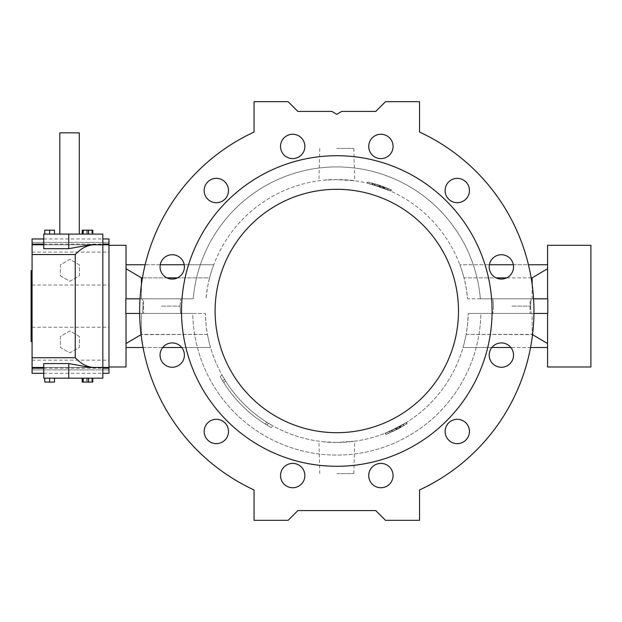 <?xml version="1.0" encoding="UTF-8"?>
<svg xmlns="http://www.w3.org/2000/svg" width="622" height="622" viewBox="0 0 622 622"><rect width="100%" height="100%" fill="white"/><g stroke="black" fill="none" stroke-linecap="round" stroke-linejoin="round"><path stroke-width="0.47" stroke-dasharray="3.11 2.33" d="M547.578 343.538L547.578 313.434L547.578 343.538L532.144 334.411L532.144 313.434L547.772 313.434L468.211 313.434L532.144 313.434L532.144 334.411L466.127 334.411C466.966 331.238 467.658 324.241 468.211 313.434L547.772 313.434L547.772 298.832L467.666 298.832C466.313 288.033 465.085 281.043 463.981 277.855L496.053 277.855M512.038 313.434L531.18 313.434L512.038 313.434M480.371 298.832L530.053 298.832L480.371 298.832A144.086 144.086 0 0 0 336.797 166.914A144.086 144.086 0 0 0 193.224 298.832L141.451 298.832L193.224 298.832A144.086 144.086 0 0 1 336.797 166.914A144.086 144.086 0 0 1 480.371 298.832M141.451 284.425L141.451 298.832L141.451 277.855L126.025 268.72L126.025 298.832L141.451 298.832L126.025 298.832L126.025 264.754L213.774 264.754A131.429 131.429 0 0 0 209.614 277.855C208.51 281.058 207.282 288.048 205.936 298.832A131.429 131.429 0 0 1 467.666 298.832C466.313 288.048 465.085 281.058 463.981 277.855L532.144 277.855L532.144 298.832L547.772 298.832L530.053 298.832L530.053 313.434L530.053 298.832L533.567 298.832M512.038 298.832L531.18 298.832L512.038 298.832M182.767 349.012A12.168 12.168 0 0 0 160.243 357.207A12.168 12.168 0 0 0 176.391 366.529A12.168 12.168 0 0 0 182.767 349.012M446.736 425.386A12.168 12.168 0 0 0 453.111 442.911A12.168 12.168 0 0 0 469.26 433.588A12.168 12.168 0 0 0 446.736 425.386M380.897 158.602A12.168 12.168 0 0 0 393.065 146.434A12.168 12.168 0 0 0 380.897 134.259A12.168 12.168 0 0 0 368.729 146.434A12.168 12.168 0 0 0 380.897 158.602A12.168 12.168 0 0 0 391.432 140.347A12.168 12.168 0 0 0 370.354 140.347A12.168 12.168 0 0 0 380.897 158.602M489.195 355.1A12.168 12.168 0 0 0 501.371 367.268A12.168 12.168 0 0 0 513.539 355.1A12.168 12.168 0 0 0 501.371 342.924A12.168 12.168 0 0 0 489.195 355.1M222.412 420.931A12.168 12.168 0 0 0 204.895 435.633A12.168 12.168 0 0 0 224.153 440.796A12.168 12.168 0 0 0 222.412 420.931M298.785 156.969A12.168 12.168 0 0 0 292.705 134.259A12.168 12.168 0 0 0 280.95 149.583A12.168 12.168 0 0 0 298.785 156.969M336.797 155.718A155.282 155.282 0 0 1 471.282 388.641A155.282 155.282 0 0 1 202.321 388.641A155.282 155.282 0 0 1 336.797 155.718A155.282 155.282 0 0 1 471.282 388.641A155.282 155.282 0 0 1 202.321 388.641A155.282 155.282 0 0 1 336.797 155.718A155.282 155.282 0 0 1 471.282 388.641A155.282 155.282 0 0 1 202.321 388.641A155.282 155.282 0 0 1 336.797 155.718M254.048 132.058L254.048 101.681L254.048 132.058A197.151 197.151 0 0 0 254.048 489.942L254.048 520.319L254.048 489.942A197.151 197.151 0 0 1 254.048 132.058L254.048 101.681L288.118 101.681L297.86 111.416L331.93 111.416L336.797 114.339L341.665 111.416L375.742 111.416L341.665 111.416L336.797 114.339L331.93 111.416L336.797 114.339L341.665 111.416L375.742 111.416L385.477 101.681L419.555 101.681L419.555 132.058A197.151 197.151 0 0 1 419.555 489.942L419.555 520.319L419.555 489.942L419.555 520.319L385.477 520.319L419.555 520.319L385.477 520.319L375.742 510.584L385.477 520.319L375.742 510.584L297.86 510.584L375.742 510.584M254.048 489.942L254.048 520.319L288.118 520.319L297.86 510.584M184.4 266.9A12.168 12.168 0 0 0 172.232 254.732A12.168 12.168 0 0 0 160.064 266.9A12.168 12.168 0 0 0 172.232 279.076A12.168 12.168 0 0 0 184.4 266.9M374.809 465.031A12.168 12.168 0 0 0 373.076 484.888A12.168 12.168 0 0 0 392.334 479.733A12.168 12.168 0 0 0 374.809 465.031M451.191 201.069A12.168 12.168 0 0 0 469.027 193.675A12.168 12.168 0 0 0 457.271 178.358A12.168 12.168 0 0 0 451.191 201.069M490.828 272.988A12.168 12.168 0 0 0 511.906 272.988A12.168 12.168 0 0 0 501.371 254.732A12.168 12.168 0 0 0 490.828 272.988M292.705 463.398A12.168 12.168 0 0 0 282.163 481.653A12.168 12.168 0 0 0 303.241 481.653A12.168 12.168 0 0 0 292.705 463.398A12.168 12.168 0 0 0 282.163 481.653A12.168 12.168 0 0 0 303.241 481.653A12.168 12.168 0 0 0 292.705 463.398M226.867 196.614A12.168 12.168 0 0 0 216.324 178.358A12.168 12.168 0 0 0 205.789 196.614A12.168 12.168 0 0 0 226.867 196.614M533.933 313.434L480.868 313.434A144.086 144.086 0 0 1 336.797 455.086A144.086 144.086 0 0 1 192.734 313.434L141.451 313.434L141.451 334.411L207.468 334.411C206.628 331.238 205.936 324.241 205.392 313.434C205.936 324.241 206.628 331.231 207.468 334.411A131.429 131.429 0 0 0 210.539 347.511L181.748 347.511A12.168 12.168 0 0 0 162.715 347.511L143.06 347.511A197.151 197.151 0 0 1 145.151 264.754L160.251 264.754A12.168 12.168 0 0 0 172.232 279.076A12.168 12.168 0 0 0 184.213 264.754L213.774 264.754A131.429 131.429 0 0 0 209.614 277.855L141.451 277.855M380.897 134.259A12.168 12.168 0 0 0 370.354 152.514A12.168 12.168 0 0 0 391.432 152.514A12.168 12.168 0 0 0 380.897 134.259M513.344 264.754L528.443 264.754A197.151 197.151 0 0 1 530.535 347.511L510.88 347.511A12.168 12.168 0 0 0 491.854 347.511L463.056 347.511A131.429 131.429 0 0 0 466.127 334.411C466.966 331.231 467.658 324.241 468.211 313.434A131.429 131.429 0 0 1 336.797 442.429A131.429 131.429 0 0 1 205.392 313.434L192.734 313.434A144.086 144.086 0 0 0 336.797 455.086A144.086 144.086 0 0 0 480.868 313.434L468.211 313.434A131.429 131.429 0 0 1 336.797 442.429A131.429 131.429 0 0 1 205.392 313.434L125.831 313.434L126.025 343.538L126.025 313.434L141.451 313.434L141.451 334.411L126.025 343.538L126.025 347.511L126.025 343.538M140.028 298.832L143.55 298.832L143.55 313.434L143.55 298.832L125.831 298.832L125.831 313.434L139.67 313.434M297.86 111.416L331.93 111.416L297.86 111.416L288.118 101.681L297.86 111.416M254.048 101.681L288.118 101.681L254.048 101.681M254.048 520.319L288.118 520.319L254.048 520.319M419.555 132.058L419.555 101.681L385.477 101.681L375.742 111.416L385.477 101.681L419.555 101.681L419.555 132.058A197.151 197.151 0 0 1 419.555 489.942M380.897 487.741A12.168 12.168 0 0 0 391.432 469.486A12.168 12.168 0 0 0 370.354 469.486A12.168 12.168 0 0 0 380.897 487.741A12.168 12.168 0 0 0 393.065 475.566A12.168 12.168 0 0 0 380.897 463.398M532.144 277.855L547.578 268.72L547.578 298.832L547.578 264.754L459.829 264.754A131.429 131.429 0 0 1 463.981 277.855A131.429 131.429 0 0 0 459.829 264.754L489.39 264.754A12.168 12.168 0 0 0 499.933 278.99A12.168 12.168 0 0 0 513.515 267.623A12.168 12.168 0 0 0 501.371 254.732M161.557 298.832L180.691 298.832L161.557 298.832M161.557 313.434L180.691 313.434L161.557 313.434M336.797 432.694A121.694 121.694 0 0 1 215.103 311A121.694 121.694 0 0 1 336.797 189.306A121.694 121.694 0 0 1 458.492 311A121.694 121.694 0 0 1 336.797 432.694M108.982 238.957L108.982 373.309M108.982 306.133L108.982 366.98L108.982 306.133M92.367 378.176L87.5 378.176L92.367 378.176L92.367 382.071L87.5 382.071L92.367 382.071L92.367 378.176M82.633 378.176L87.5 378.176L82.633 378.176L82.633 382.071L87.5 382.071L82.633 382.071L82.633 378.176M54.503 378.176L54.503 382.071L54.503 378.176L44.768 378.176L54.503 378.176L54.503 382.071L44.768 382.071L54.503 382.071L44.768 382.071L44.768 378.176L49.636 378.176L44.768 378.176L44.768 382.071L44.768 378.176M102.832 367.47L102.832 378.176L43.75 378.176L43.75 367.47L102.832 367.47L102.832 244.796L43.75 244.796L43.75 248.691M88.534 378.176L82.197 378.176L88.534 378.176M92.367 234.09L82.633 234.09L92.367 234.09L92.367 230.194L87.5 230.194L92.367 230.194L92.367 234.09M54.503 234.09L54.503 230.194L54.503 234.09L44.768 234.09L54.503 234.09L44.768 234.09L54.503 234.09L54.503 230.194L44.768 230.194L44.768 234.09L44.768 230.194L49.636 230.194L49.636 234.09L49.636 230.194L54.503 230.194L44.768 230.194L44.768 234.09M90.439 244.796L102.832 244.796L102.832 234.09L43.75 234.09L43.75 244.796M69.555 234.09L79.289 234.09L69.555 234.09M92.802 234.09L82.197 234.09L92.802 234.09M32.072 244.796L108.982 244.796M32.072 367.47L108.982 367.47M43.75 367.47L43.75 363.575M32.072 238.957L32.072 373.309M32.072 306.133L32.072 270.593L32.072 306.133M32.072 242.362L108.982 242.362L32.072 242.362M60.357 275.818L69.866 281.315L79.383 275.818L79.383 264.84L69.866 259.343L60.357 264.84L60.357 275.818L69.866 281.315L79.383 275.818L79.383 264.84L69.866 259.343L60.357 264.84L60.357 275.818M32.072 285.008L108.982 285.008M32.072 327.258L108.982 327.258M79.383 336.44L69.866 330.951L60.357 336.44L60.357 347.426L69.866 352.915L79.383 347.426L79.383 336.44L69.866 330.951L60.357 336.44L60.357 347.426L69.866 352.915L79.383 347.426L79.383 336.44M32.072 369.903L108.982 369.903L32.072 369.903M31.1 270.593L31.1 341.665M79.289 132.836L59.821 132.836M49.636 378.176L49.636 382.071M49.636 230.194L49.636 234.09M87.5 230.194L82.633 230.194L87.5 230.194L87.5 234.09L87.5 230.194M82.633 230.194L82.633 234.09L82.633 230.194M87.5 378.176L87.5 382.071L87.5 378.176M92.802 230.194L82.197 230.194M86.466 230.194L86.466 234.09M91.768 230.194L91.768 234.09M91.768 378.176L91.768 382.071L82.197 382.071M92.802 382.071L91.768 382.071M86.466 378.176L86.466 382.071M590.9 366.98L590.9 245.286M382.95 187.937L378.845 186.476L382.95 187.937L383.65 186.779L382.95 187.937M399.029 426.77L395.662 428.511L399.324 426.606L400.358 427.641L396.696 429.545L400.055 427.804L399.029 426.77M395.662 428.511L396.696 429.545L395.662 428.511M225.537 380.959A131.429 131.429 0 0 0 266.838 422.268A131.429 131.429 0 0 1 225.537 380.959L224.48 379.257L225.537 380.959L223.811 382.678L222.762 380.983L223.811 382.678A131.429 131.429 0 0 0 265.12 423.986A131.429 131.429 0 0 1 223.811 382.678L220.227 376.629L223.811 382.678A131.429 131.429 0 0 0 265.12 423.986L266.822 425.036L265.12 423.986A131.429 131.429 0 0 1 223.811 382.678L225.537 380.959A131.429 131.429 0 0 0 266.838 422.268L268.541 423.318L266.838 422.268L265.12 423.986L271.169 427.571L265.12 423.986L266.838 422.268L265.12 423.986L266.838 422.268L272.895 425.852L271.169 427.571L272.895 425.852L266.838 422.268A131.429 131.429 0 0 1 225.537 380.959L223.811 382.678L225.537 380.959L221.953 374.903L220.227 376.629L221.953 374.903L225.537 380.959M378.845 186.476L379.879 185.442L383.65 186.779L379.879 185.442L378.845 186.476M382.623 187.813L383.65 186.779L382.623 187.813M399.324 426.606L400.358 427.641L399.324 426.606M224.48 379.257L222.762 380.983L224.48 379.257M268.541 423.318L266.822 425.036L268.541 423.318M336.797 148.417L353.84 148.417L336.797 148.417M390.212 190.907L378.782 186.452A131.429 131.429 0 0 0 374.265 185.022L390.562 191.071L391.596 190.037L372.889 183.296A131.429 131.429 0 0 0 368.154 182.083L384.031 186.919L368.154 182.083A131.429 131.429 0 0 1 372.889 183.296L391.596 190.037L379.817 185.418A131.429 131.429 0 0 0 375.299 183.988L391.596 190.037L375.299 183.988A131.429 131.429 0 0 1 379.817 185.418L391.596 190.037L384.932 187.261L391.596 190.037L390.562 191.071L391.596 190.037L390.562 191.071L391.456 189.974L388.369 188.637L391.456 189.974L390.562 191.071L391.596 190.037L390.562 191.071L372.275 184.446L373.309 183.412L372.275 184.446L390.422 191.008L391.456 189.974L390.562 191.071L391.246 189.881M390.422 191.008L391.456 189.974L390.422 191.008L387.475 189.733L390.562 191.071L374.265 185.022A131.429 131.429 0 0 1 378.782 186.452L390.562 191.071L383.937 188.31L384.932 187.261L383.898 188.295L390.46 191.024M126.025 298.832L126.025 245.286M126.025 268.72L126.025 264.754M396.128 428.278L395.6 428.542A131.429 131.429 0 0 1 391.58 430.471L406.119 422.665L403.235 424.406L405.995 422.742L407.153 423.699L390.841 432.298L407.153 423.699L396.634 429.577A131.429 131.429 0 0 1 392.614 431.505L406.866 423.87L392.614 431.505A131.429 131.429 0 0 0 396.634 429.577L407.153 423.699L406.119 422.665L407.153 423.699L406.119 422.665L396.128 428.278L397.155 429.312M404.269 425.44L403.235 424.406L404.269 425.44M392.622 431.497L397.699 429.04L392.622 431.497L391.588 430.463L392.614 431.505L391.58 430.471A131.429 131.429 0 0 0 395.6 428.542L396.634 429.577L395.6 428.542L396.852 429.468L395.825 428.434L396.852 429.468L395.825 428.434L405.808 422.859L406.835 423.893M401.198 427.182L400.195 426.132L405.995 422.742L407.029 423.776L406.119 422.665L407.153 423.699L406.119 422.665L407.153 423.699L406.119 422.665L407.153 423.699L406.119 422.665L400.164 426.148L401.198 427.182M126.025 366.98L126.025 313.434M126.025 347.511L210.539 347.511A131.429 131.429 0 0 1 207.468 334.411L141.077 334.636M336.797 473.583L353.84 473.583L336.797 473.583M390.702 432.36L389.667 431.326L390.702 432.36M386.278 434.21A131.429 131.429 0 0 0 390.476 432.461A131.429 131.429 0 0 1 386.278 434.21L385.243 433.176A131.429 131.429 0 0 0 389.442 431.427L390.476 432.461L389.442 431.427A131.429 131.429 0 0 1 385.243 433.176L386.278 434.21M386.184 434.249L400.397 427.617L386.184 434.249L385.002 433.27L386.037 434.304L385.002 433.27L386.037 434.304L385.002 433.27L399.363 426.583L385.15 433.215L386.184 434.249M400.397 427.617L399.363 426.583L400.397 427.617M142.461 277.855L166.921 277.855M177.542 277.855L209.614 277.855C208.518 281.043 207.289 288.033 205.936 298.832A131.429 131.429 0 0 1 467.666 298.832L532.144 298.832L532.144 284.425M324.078 180.186C334.278 178.631 355.504 180.528 354.688 180.792L336.797 179.571L324.078 180.186M367.128 183.117L367.89 182.021L366.856 183.055L368.053 182.059L367.019 183.093L382.997 187.953L384.031 186.919L382.997 187.953L366.856 183.055L367.89 182.021L367.128 183.117A131.429 131.429 0 0 1 371.855 184.33L373.146 183.373L371.855 184.33A131.429 131.429 0 0 0 367.128 183.117M374.265 185.022L375.299 183.988L374.265 185.022M374.009 184.944L375.043 183.91L374.009 184.944M379.63 186.748L380.664 185.714M374.358 185.053L375.393 184.019M374.164 184.991L375.198 183.956L374.164 184.991M390.251 190.931L391.277 189.897M383.961 188.326L384.995 187.292M379.031 186.538L380.058 185.504L379.031 186.538M378.782 186.452L379.817 185.418L378.782 186.452M379.366 186.654L380.4 185.62M387.475 189.733L388.509 188.699L387.475 189.733M390.562 191.071L391.596 190.037L390.562 191.071M405.808 422.859L406.866 423.87L405.839 422.836L391.495 430.51L392.529 431.544L391.355 430.572L392.389 431.606L391.355 430.572L392.389 431.606L391.355 430.572L392.389 431.606L391.355 430.572L396.362 428.161L397.396 429.196M403.359 424.328L404.393 425.362L403.359 424.328M407.029 423.776L405.995 422.742L389.807 431.264L406.119 422.665L407.06 423.753M400.226 426.117L401.26 427.151M396.362 428.161L391.588 430.463M391.666 430.432L392.7 431.466M405.839 422.836L406.866 423.87M336.797 442.429L324.078 441.814C334.278 443.369 355.504 441.472 354.688 441.208L336.797 442.429M406.119 422.665L407.153 423.699L406.119 422.665M292.705 158.602A12.168 12.168 0 0 0 303.241 140.347A12.168 12.168 0 0 0 282.163 140.347A12.168 12.168 0 0 0 292.705 158.602M216.324 202.694A12.168 12.168 0 0 0 226.867 184.446A12.168 12.168 0 0 0 205.789 184.446A12.168 12.168 0 0 0 216.324 202.694M172.232 279.076A12.168 12.168 0 0 0 182.767 260.82A12.168 12.168 0 0 0 161.689 260.82A12.168 12.168 0 0 0 172.232 279.076M172.232 367.268A12.168 12.168 0 0 0 182.767 349.012A12.168 12.168 0 0 0 161.689 349.012A12.168 12.168 0 0 0 172.232 367.268M216.324 443.642A12.168 12.168 0 0 0 226.867 425.386A12.168 12.168 0 0 0 205.789 425.386A12.168 12.168 0 0 0 216.324 443.642M292.705 487.741A12.168 12.168 0 0 0 303.241 469.486A12.168 12.168 0 0 0 282.163 469.486A12.168 12.168 0 0 0 292.705 487.741M457.271 443.642A12.168 12.168 0 0 0 467.814 425.386A12.168 12.168 0 0 0 446.736 425.386A12.168 12.168 0 0 0 457.271 443.642M501.371 367.268A12.168 12.168 0 0 0 511.906 349.012A12.168 12.168 0 0 0 490.828 349.012A12.168 12.168 0 0 0 501.371 367.268M501.371 279.076A12.168 12.168 0 0 0 511.906 260.82A12.168 12.168 0 0 0 490.828 260.82A12.168 12.168 0 0 0 501.371 279.076M457.271 202.694A12.168 12.168 0 0 0 467.814 184.446A12.168 12.168 0 0 0 446.736 184.446A12.168 12.168 0 0 0 457.271 202.694M506.681 277.855L531.141 277.855M547.578 347.511L463.056 347.511A131.429 131.429 0 0 0 466.127 334.411L532.525 334.636M547.578 264.754L547.578 268.72M547.578 366.98L547.578 313.434M547.578 298.832L547.578 245.286M161.557 306.133L180.053 306.133L161.557 306.133M512.038 306.133L530.543 306.133L512.038 306.133M43.75 244.057L102.832 244.057M32.072 252.097L108.982 252.097M32.072 360.161L108.982 360.161M43.75 368.208L102.832 368.208M374.273 185.022L375.307 183.995M379.972 186.864L381.006 185.83L379.98 186.864M383.611 188.186L384.645 187.16M379.156 186.584L380.19 185.55M399.915 426.288L400.949 427.322M395.942 428.371L396.968 429.405M396.665 428.006L397.699 429.04L396.665 428.006M43.75 238.957L102.832 238.957M43.75 373.309L102.832 373.309M378.697 186.421L379.723 185.395M396.556 429.615L395.522 428.581M319.762 148.417L318.915 180.792M353.84 148.417L354.688 180.792M384.178 186.981L383.144 188.007M384.816 187.222L383.79 188.256M400.07 426.202L401.097 427.236M353.84 473.583L354.688 441.208M319.762 473.583L318.915 441.208M399.495 426.513L400.529 427.547M180.053 306.133L180.691 298.832L180.053 306.133L180.691 313.434L180.053 306.133M143.06 306.133L142.422 298.832L143.06 306.133L142.422 313.434L143.06 306.133M493.541 306.133L492.904 313.434L493.541 306.133L492.904 298.832L493.541 306.133M530.543 306.133L531.18 313.434L530.543 306.133L531.18 298.832L530.543 306.133"/><path stroke-width="0.93" d="M533.567 298.832L547.772 298.832L547.772 313.434L533.933 313.434M162.715 347.511A12.168 12.168 0 0 0 163.951 364.018A12.168 12.168 0 0 0 180.504 364.018A12.168 12.168 0 0 0 181.748 347.511L162.715 347.511M457.271 419.306A12.168 12.168 0 0 0 446.736 437.554A12.168 12.168 0 0 0 467.814 437.554A12.168 12.168 0 0 0 457.271 419.306M491.854 347.511A12.168 12.168 0 0 0 493.091 364.018A12.168 12.168 0 0 0 509.643 364.018A12.168 12.168 0 0 0 510.88 347.511L491.854 347.511M216.324 419.306A12.168 12.168 0 0 0 205.789 437.554A12.168 12.168 0 0 0 226.867 437.554A12.168 12.168 0 0 0 216.324 419.306M292.705 134.259A12.168 12.168 0 0 0 282.163 152.514A12.168 12.168 0 0 0 303.241 152.514A12.168 12.168 0 0 0 292.705 134.259M126.025 264.754L145.151 264.754A197.151 197.151 0 0 1 254.048 132.058A197.151 197.151 0 0 0 254.048 489.942A197.151 197.151 0 0 1 143.06 347.511L126.025 347.511M254.048 489.942L254.048 520.319L288.118 520.319L297.86 510.584L375.742 510.584L385.477 520.319L419.555 520.319L419.555 489.942A197.151 197.151 0 0 0 530.535 347.511L547.578 347.511M254.048 132.058L254.048 101.681L288.118 101.681L297.86 111.416L331.93 111.416L336.797 114.339L341.665 111.416L375.742 111.416L385.477 101.681L419.555 101.681L419.555 132.058A197.151 197.151 0 0 1 528.443 264.754L547.578 264.754M172.232 254.732A12.168 12.168 0 0 0 160.251 264.754L184.213 264.754A12.168 12.168 0 0 0 172.232 254.732M380.897 463.398A12.168 12.168 0 0 0 368.729 475.566A12.168 12.168 0 0 0 380.897 487.741A12.168 12.168 0 0 0 392.653 472.417A12.168 12.168 0 0 0 374.809 465.031A12.168 12.168 0 0 0 380.897 487.741M457.271 178.358A12.168 12.168 0 0 0 446.736 196.614A12.168 12.168 0 0 0 467.814 196.614A12.168 12.168 0 0 0 457.271 178.358M501.371 254.732A12.168 12.168 0 0 0 489.39 264.754L513.344 264.754M216.324 178.358A12.168 12.168 0 0 0 205.789 196.614A12.168 12.168 0 0 0 226.867 196.614A12.168 12.168 0 0 0 216.324 178.358M139.67 313.434L125.831 313.434L125.831 298.832L140.028 298.832M336.797 155.718A155.282 155.282 0 0 1 471.282 388.641A155.282 155.282 0 0 1 202.321 388.641A155.282 155.282 0 0 1 336.797 155.718M336.797 189.306A121.694 121.694 0 0 1 442.188 371.847A121.694 121.694 0 0 1 231.407 371.847A121.694 121.694 0 0 1 336.797 189.306M108.982 244.796L108.982 367.47L90.439 367.47L102.832 367.47L102.832 244.796L108.982 244.796L108.982 238.957L102.832 238.957M102.832 373.309L108.982 373.309L108.982 367.47M90.439 367.47L68.754 363.575L43.75 363.575L43.75 378.176L102.832 378.176L102.832 367.47M93.681 244.796L90.439 244.796L68.754 248.691L43.75 248.691L43.75 234.09L102.832 234.09L102.832 244.796L93.681 244.796C87.158 245.138 81.008 248.38 75.254 254.53L32.072 254.53L32.072 244.796L43.75 244.796M43.75 367.47L32.072 367.47L32.072 254.53M32.072 357.728L75.254 357.728C81 363.878 87.142 367.128 93.681 367.47M32.072 244.796L32.072 238.957L43.75 238.957M43.75 373.309L32.072 373.309L32.072 367.47M75.254 357.728L75.254 254.53M32.072 341.665L31.1 341.665L31.1 270.593L32.072 270.593M59.821 234.09L59.821 132.836L79.289 132.836L79.289 234.09M44.768 234.09L44.768 230.194L54.503 230.194L54.503 234.09M49.636 230.194L49.636 234.09M54.503 378.176L54.503 382.071L49.636 382.071L49.636 378.176M44.768 378.176L44.768 382.071L49.636 382.071M82.197 234.09L82.197 230.194L92.802 230.194L92.802 234.09M83.231 230.194L83.231 234.09M88.534 230.194L88.534 234.09M88.534 378.176L88.534 382.071L92.802 382.071L92.802 378.176M83.231 378.176L83.231 382.071L88.534 382.071M82.197 378.176L82.197 382.071L83.231 382.071M547.578 298.832L547.578 245.286L590.9 245.286L590.9 366.98L547.578 366.98L547.578 313.434M298.785 156.969A12.168 12.168 0 0 0 300.527 137.112A12.168 12.168 0 0 0 281.268 142.267A12.168 12.168 0 0 0 298.785 156.969M226.867 196.614A12.168 12.168 0 0 0 220.491 179.089A12.168 12.168 0 0 0 204.343 188.412A12.168 12.168 0 0 0 226.867 196.614M184.4 266.9A12.168 12.168 0 0 0 172.232 254.732A12.168 12.168 0 0 0 160.064 266.9A12.168 12.168 0 0 0 172.232 279.076A12.168 12.168 0 0 0 184.4 266.9M182.767 349.012A12.168 12.168 0 0 0 161.689 349.012A12.168 12.168 0 0 0 172.232 367.268A12.168 12.168 0 0 0 182.767 349.012M222.412 420.931A12.168 12.168 0 0 0 204.576 428.325A12.168 12.168 0 0 0 216.324 443.642A12.168 12.168 0 0 0 222.412 420.931M292.705 463.398A12.168 12.168 0 0 0 280.538 475.566A12.168 12.168 0 0 0 292.705 487.741A12.168 12.168 0 0 0 304.873 475.566A12.168 12.168 0 0 0 292.705 463.398M446.736 425.386A12.168 12.168 0 0 0 457.271 443.642A12.168 12.168 0 0 0 467.814 425.386A12.168 12.168 0 0 0 446.736 425.386M489.195 355.1A12.168 12.168 0 0 0 501.371 367.268A12.168 12.168 0 0 0 513.539 355.1A12.168 12.168 0 0 0 501.371 342.924A12.168 12.168 0 0 0 489.195 355.1M490.828 272.988A12.168 12.168 0 0 0 513.352 264.793A12.168 12.168 0 0 0 497.203 255.471A12.168 12.168 0 0 0 490.828 272.988M451.191 201.069A12.168 12.168 0 0 0 468.708 186.367A12.168 12.168 0 0 0 449.449 181.204A12.168 12.168 0 0 0 451.191 201.069M380.897 158.602A12.168 12.168 0 0 0 391.432 140.347A12.168 12.168 0 0 0 370.354 140.347A12.168 12.168 0 0 0 380.897 158.602M297.86 510.584L375.742 510.584M419.555 132.058A197.151 197.151 0 0 1 419.555 489.942M126.025 268.72L141.451 277.855L141.451 284.425M108.982 245.286L126.025 245.286L126.025 298.832M126.025 313.434L126.025 366.98L108.982 366.98M141.451 334.411L126.025 343.538M141.451 277.855L142.461 277.855M166.921 277.855L177.542 277.855M532.144 284.425L532.144 277.855L547.578 268.72M496.053 277.855L506.681 277.855M531.141 277.855L532.144 277.855M547.578 343.538L532.144 334.411M32.072 244.057L43.75 244.057M102.832 244.057L108.982 244.057M32.072 368.208L43.75 368.208M102.832 368.208L108.982 368.208M68.754 363.575L68.754 378.176M68.754 234.09L68.754 248.691"/></g></svg>
